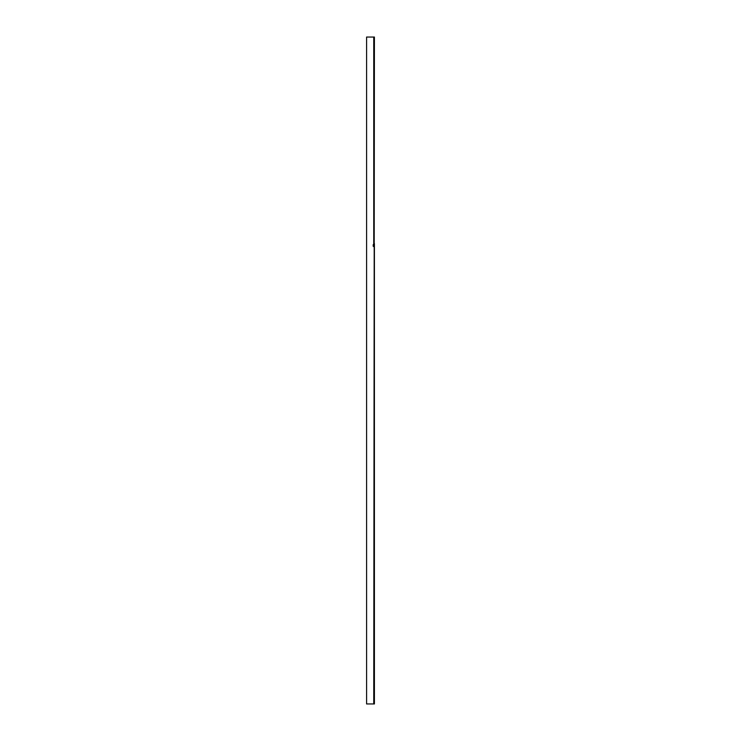 <?xml version="1.0" encoding="UTF-8"?>
<svg xmlns="http://www.w3.org/2000/svg" width="741" height="741" viewBox="0 0 741 741"><rect width="100%" height="100%" fill="white"/><g stroke="black" fill="none" stroke-linecap="round" stroke-linejoin="round"><path stroke-width="1.11" d="M366.591 37.05L366.591 703.95L373.751 703.95L374.409 37.05L373.751 37.05L373.751 243.687L373.751 37.05L366.591 37.05M373.816 246.299L374.409 247.429L374.409 243.687L374.409 247.225L374.409 243.687L374.409 247.225L374.409 243.687L374.409 247.225L373.779 246.095L374.094 244.252A0.667 0.667 0 0 0 374.325 244.011A0.667 0.667 -150.9 0 0 374.409 243.687L374.409 247.225L373.131 246.095L374.094 246.66A0.667 0.667 0 0 1 374.409 247.225L374.409 703.95L373.751 703.95M373.131 246.095L373.751 243.687M373.131 244.817L373.779 244.817"/></g></svg>
